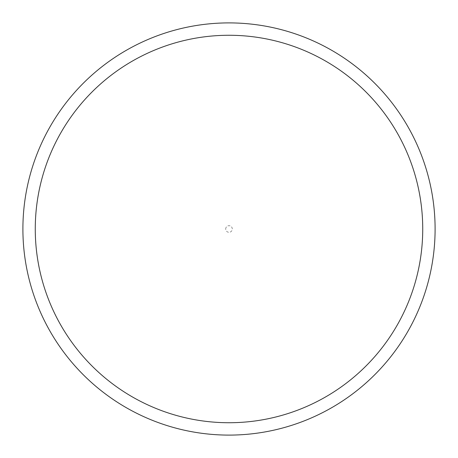 <?xml version="1.0" encoding="UTF-8"?>
<svg xmlns="http://www.w3.org/2000/svg" width="458" height="458" viewBox="0 0 458 458"><rect width="100%" height="100%" fill="white"/><g stroke="black" fill="none" stroke-linecap="round" stroke-linejoin="round"><path stroke-width="0.34" stroke-dasharray="2.29 1.72" d="M225.702 229A3.298 3.298 0 0 1 229 225.702A3.298 3.298 0 0 1 232.298 229A3.298 3.298 0 0 1 229 232.298A3.298 3.298 0 0 1 225.702 229M22.9 229A206.1 206.1 0 0 1 229 22.9A206.1 206.1 0 0 1 435.1 229A206.1 206.1 0 0 1 229 435.1A206.1 206.1 0 0 1 22.9 229"/><path stroke-width="0.69" d="M422.734 229A193.734 193.734 0 0 0 229 35.266A193.734 193.734 0 0 0 35.266 229A193.734 193.734 0 0 0 229 422.734A193.734 193.734 0 0 0 422.734 229M22.9 229A206.1 206.1 0 0 1 229 22.9A206.1 206.1 0 0 1 435.1 229A206.1 206.1 0 0 1 229 435.1A206.1 206.1 0 0 1 22.9 229"/></g></svg>
